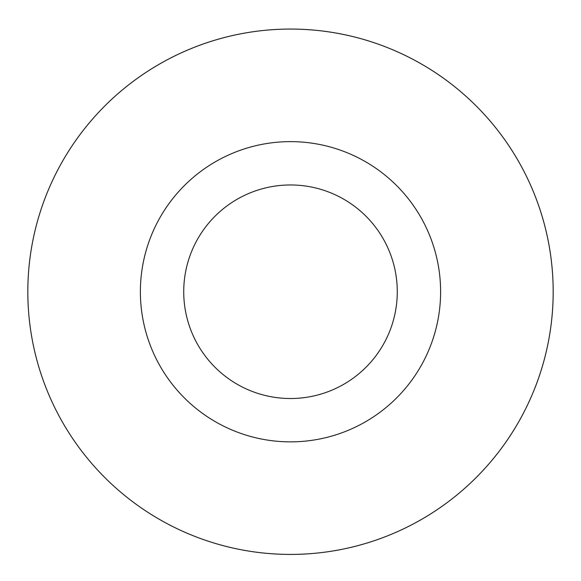 <?xml version="1.0" encoding="UTF-8"?>
<svg xmlns="http://www.w3.org/2000/svg" width="581" height="581" viewBox="0 0 581 581"><rect width="100%" height="100%" fill="white"/><g stroke="black" fill="none" stroke-linecap="round" stroke-linejoin="round"><path stroke-width="0.87" d="M389.335 535.123A262.677 262.677 0 0 1 30.314 255.647A262.677 262.677 0 0 1 451.858 84.463A262.677 262.677 0 0 1 389.335 535.123M389.328 535.116A262.67 262.67 0 0 0 533.874 192.914A262.67 262.67 0 0 0 191.672 48.376A262.67 262.67 0 0 0 47.126 390.577A262.67 262.67 0 0 0 389.328 535.116M234.02 152.665A150.109 150.109 0 0 0 198.288 410.201A150.109 150.109 0 0 0 439.185 312.375A150.109 150.109 0 0 0 234.02 152.665M250.324 192.812A106.781 106.781 0 0 0 224.912 376.001A106.781 106.781 0 0 0 396.264 306.419A106.781 106.781 0 0 0 250.324 192.812"/></g></svg>
